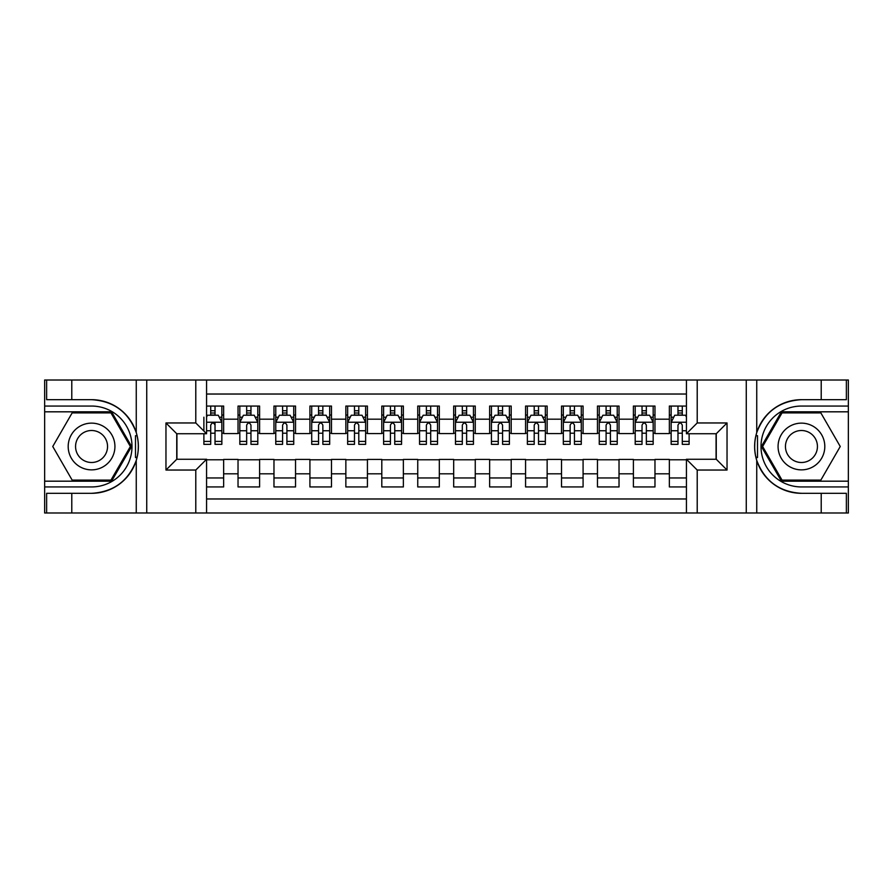 <?xml version="1.0" encoding="UTF-8"?>
<svg xmlns="http://www.w3.org/2000/svg" width="893" height="893" viewBox="0 0 893 893"><rect width="100%" height="100%" fill="white"/><g stroke="black" fill="none" stroke-linecap="round" stroke-linejoin="round"><path stroke-width="1.34" d="M206.573 512.995L686.427 512.995L686.427 459.259L716.253 459.259L716.253 433.741L686.427 433.741L686.427 380.005L206.573 380.005L206.573 433.741L176.747 433.741L176.747 459.259L206.573 459.259L206.573 512.995L71.786 512.995L71.786 493.316L91.555 493.316A46.816 46.816 0 0 0 136.261 460.408C139.007 451.144 139.007 441.879 136.261 432.592A46.816 46.816 0 0 0 91.555 399.684L71.786 399.684L71.786 380.005L44.65 380.005L44.65 481.182L111.58 481.182L131.606 446.5L111.58 411.818L44.65 411.818M686.427 406.058L669.348 406.058L669.348 419.185L654.971 419.185L654.971 433.563L669.348 433.563L669.348 419.185M654.971 419.185L654.971 406.058L633.405 406.058L633.405 419.185L619.028 419.185L619.028 433.563L633.405 433.563L633.405 419.185M619.028 419.185L619.028 406.058L597.462 406.058L597.462 419.185L583.084 419.185L583.084 433.563L597.462 433.563L597.462 419.185M583.084 419.185L583.084 406.058L561.518 406.058L561.518 419.185L547.141 419.185L547.141 433.563L561.518 433.563L561.518 419.185M547.141 419.185L547.141 406.058L525.575 406.058L525.575 419.185L511.198 419.185L511.198 433.563L525.575 433.563L525.575 419.185M511.198 419.185L511.198 406.058L489.632 406.058L489.632 419.185L475.255 419.185L475.255 433.563L489.632 433.563L489.632 419.185M475.255 419.185L475.255 406.058L453.689 406.058L453.689 419.185L439.311 419.185L439.311 433.563L453.689 433.563L453.689 419.185M439.311 419.185L439.311 406.058L417.745 406.058L417.745 419.185L403.368 419.185L403.368 433.563L417.745 433.563L417.745 419.185M403.368 419.185L403.368 406.058L381.802 406.058L381.802 419.185L367.425 419.185L367.425 433.563L381.802 433.563L381.802 419.185M367.425 419.185L367.425 406.058L345.859 406.058L345.859 419.185L331.482 419.185L331.482 433.563L345.859 433.563L345.859 419.185M331.482 419.185L331.482 406.058L309.916 406.058L309.916 419.185L295.538 419.185L295.538 433.563L309.916 433.563L309.916 419.185M295.538 419.185L295.538 406.058L273.972 406.058L273.972 419.185L259.595 419.185L259.595 433.563L273.972 433.563L273.972 419.185M259.595 419.185L259.595 406.058L238.029 406.058L238.029 433.563L223.652 433.563L223.652 406.058L206.573 406.058M206.573 486.942L223.652 486.942L223.652 459.437L238.029 459.437L238.029 486.942L259.595 486.942L259.595 459.437L273.972 459.437L273.972 473.815L259.595 473.815M273.972 473.815L273.972 486.942L295.538 486.942L295.538 459.437L309.916 459.437L309.916 473.815L295.538 473.815M309.916 473.815L309.916 486.942L331.482 486.942L331.482 459.437L345.859 459.437L345.859 473.815L331.482 473.815M345.859 473.815L345.859 486.942L367.425 486.942L367.425 459.437L381.802 459.437L381.802 473.815L367.425 473.815M381.802 473.815L381.802 486.942L403.368 486.942L403.368 459.437L417.745 459.437L417.745 473.815L403.368 473.815M417.745 473.815L417.745 486.942L439.311 486.942L439.311 459.437L453.689 459.437L453.689 473.815L439.311 473.815M453.689 473.815L453.689 486.942L475.255 486.942L475.255 459.437L489.632 459.437L489.632 473.815L475.255 473.815M489.632 473.815L489.632 486.942L511.198 486.942L511.198 459.437L525.575 459.437L525.575 473.815L511.198 473.815M525.575 473.815L525.575 486.942L547.141 486.942L547.141 459.437L561.518 459.437L561.518 473.815L547.141 473.815M561.518 473.815L561.518 486.942L583.084 486.942L583.084 459.437L597.462 459.437L597.462 473.815L583.084 473.815M597.462 473.815L597.462 486.942L619.028 486.942L619.028 459.437L633.405 459.437L633.405 473.815L619.028 473.815M633.405 473.815L633.405 486.942L654.971 486.942L654.971 459.437L669.348 459.437L669.348 473.815L654.971 473.815M686.427 394.025L206.573 394.025M206.573 498.975L686.427 498.975M669.348 473.815L669.348 486.942L686.427 486.942M176.926 433.741L176.926 459.259M716.074 459.259L716.074 433.741M210.715 415.044L215.023 415.044M221.855 415.044L223.652 415.044M210.715 433.205L215.023 433.205M221.855 433.205L223.652 433.205M206.573 459.795L223.652 459.795M206.573 477.956L223.652 477.956M238.029 433.205L239.826 433.205M246.658 433.205L250.966 433.205M257.798 433.205L259.595 433.205M238.029 415.044L239.826 415.044M246.658 415.044L250.966 415.044M257.798 415.044L259.595 415.044M238.029 459.795L259.595 459.795M238.029 477.956L259.595 477.956M273.972 459.795L295.538 459.795M273.972 477.956L295.538 477.956M273.972 415.044L275.77 415.044M282.601 415.044L286.91 415.044M293.741 415.044L295.538 415.044M273.972 433.205L275.77 433.205M282.601 433.205L286.91 433.205M293.741 433.205L295.538 433.205M309.916 459.795L331.482 459.795M309.916 477.956L331.482 477.956M309.916 415.044L311.713 415.044M318.544 415.044L322.853 415.044M329.684 415.044L331.482 415.044M309.916 433.205L311.713 433.205M318.544 433.205L322.853 433.205M329.684 433.205L331.482 433.205M345.859 459.795L367.425 459.795M345.859 477.956L367.425 477.956M345.859 415.044L347.656 415.044M354.488 415.044L358.796 415.044M365.628 415.044L367.425 415.044M345.859 433.205L347.656 433.205M354.488 433.205L358.796 433.205M365.628 433.205L367.425 433.205M381.802 459.795L403.368 459.795M381.802 477.956L403.368 477.956M381.802 415.044L383.599 415.044M390.431 415.044L394.739 415.044M401.571 415.044L403.368 415.044M381.802 433.205L383.599 433.205M390.431 433.205L394.739 433.205M401.571 433.205L403.368 433.205M417.745 459.795L439.311 459.795M417.745 477.956L439.311 477.956M417.745 415.044L419.543 415.044M426.374 415.044L430.683 415.044M437.514 415.044L439.311 415.044M417.745 433.205L419.543 433.205M426.374 433.205L430.683 433.205M437.514 433.205L439.311 433.205M453.689 459.795L475.255 459.795M453.689 477.956L475.255 477.956M453.689 415.044L455.486 415.044M462.317 415.044L466.626 415.044M473.457 415.044L475.255 415.044M453.689 433.205L455.486 433.205M462.317 433.205L466.626 433.205M473.457 433.205L475.255 433.205M489.632 459.795L511.198 459.795M489.632 477.956L511.198 477.956M489.632 415.044L491.429 415.044M498.261 415.044L502.569 415.044M509.401 415.044L511.198 415.044M489.632 433.205L491.429 433.205M498.261 433.205L502.569 433.205M509.401 433.205L511.198 433.205M525.575 459.795L547.141 459.795M525.575 477.956L547.141 477.956M525.575 415.044L527.372 415.044M534.204 415.044L538.512 415.044M545.344 415.044L547.141 415.044M525.575 433.205L527.372 433.205M534.204 433.205L538.512 433.205M545.344 433.205L547.141 433.205M561.518 459.795L583.084 459.795M561.518 477.956L583.084 477.956M561.518 415.044L563.316 415.044M570.147 415.044L574.456 415.044M581.287 415.044L583.084 415.044M561.518 433.205L563.316 433.205M570.147 433.205L574.456 433.205M581.287 433.205L583.084 433.205M597.462 459.795L619.028 459.795M597.462 477.956L619.028 477.956M597.462 415.044L599.259 415.044M606.09 415.044L610.399 415.044M617.23 415.044L619.028 415.044M597.462 433.205L599.259 433.205M606.09 433.205L610.399 433.205M617.23 433.205L619.028 433.205M633.405 459.795L654.971 459.795M633.405 477.956L654.971 477.956M633.405 415.044L635.202 415.044M642.034 415.044L646.342 415.044M653.174 415.044L654.971 415.044M633.405 433.205L635.202 433.205M642.034 433.205L646.342 433.205M653.174 433.205L654.971 433.205M669.348 459.795L686.427 459.795M669.348 477.956L686.427 477.956M669.348 415.044L671.145 415.044M677.977 415.044L682.285 415.044M669.348 433.205L671.145 433.205M677.977 433.205L682.285 433.205M215.023 406.058L215.023 415.234L215.023 410.735L210.715 410.735M203.883 437.235L203.883 439.669M203.883 430.75L203.883 417.21M203.883 441.41L203.883 444.346L210.715 444.346L210.715 441.41L203.883 441.41L203.883 433.741M206.573 417.031L207.477 415.234L218.26 415.234L221.855 422.422L221.855 444.346L215.023 444.346L215.023 422.233M221.855 417.277L221.855 410.735M210.715 437.235L210.715 425.113C212.154 422.344 213.583 422.344 215.023 425.113L215.023 430.75L221.855 430.75L221.855 406.058M210.715 415.234L210.715 406.058M215.023 437.235L215.023 439.669M206.573 430.75L210.715 430.75L210.715 441.41M103.242 426.262A23.363 23.363 0 0 0 71.328 434.813A23.363 23.363 0 0 0 79.879 466.738A23.363 23.363 0 0 0 111.792 458.187A23.363 23.363 0 0 0 103.242 426.262M99.558 432.647A15.996 15.996 0 0 0 77.702 438.508A15.996 15.996 0 0 0 83.562 460.353A15.996 15.996 0 0 0 105.407 454.492A15.996 15.996 0 0 0 99.558 432.647M110.955 480.11L72.154 480.11L52.754 446.5L72.154 412.89L110.955 412.89L130.367 446.5L110.955 480.11M813.121 426.262A23.363 23.363 0 0 0 781.208 434.813A23.363 23.363 0 0 0 789.758 466.738A23.363 23.363 0 0 0 821.672 458.187A23.363 23.363 0 0 0 813.121 426.262M809.438 432.647A15.996 15.996 0 0 0 787.593 438.508A15.996 15.996 0 0 0 793.442 460.353A15.996 15.996 0 0 0 815.298 454.492A15.996 15.996 0 0 0 809.438 432.647M820.846 480.11L782.045 480.11L762.633 446.5L782.045 412.89L820.846 412.89L840.246 446.5L820.846 480.11M135.502 457.294L137.109 457.294A46.816 46.816 0 0 0 137.12 435.728L135.502 435.728L135.502 457.573L137.042 457.573M71.786 380.005L136.261 380.005L136.261 432.592C128.458 411.986 113.556 401.013 91.555 399.684M91.555 493.316C113.556 491.987 128.458 481.014 136.261 460.408L136.261 512.995M195.79 512.995L195.79 470.042L165.964 470.042L165.964 422.958L195.79 422.958L195.79 380.005L146.731 380.005L146.731 512.995M71.786 512.995L44.65 512.995L44.65 481.182M44.65 486.942L91.555 486.942A40.442 40.442 0 0 0 131.997 446.5A40.442 40.442 0 0 0 91.555 406.058L44.65 406.058M136.261 380.005L146.731 380.005M195.79 380.005L206.573 380.005M71.786 493.316L46.626 493.316L46.626 512.995M71.786 399.684L46.626 399.684L46.626 380.005M195.79 470.042L206.573 459.259M165.964 470.042L176.747 459.259M165.964 422.958L176.747 433.741M195.79 422.958L206.573 433.741M135.502 435.728L137.053 435.449M138.203 450.519L138.348 444.848M137.879 439.736L137.634 438.217M755.947 457.551L757.498 457.551L757.498 435.706L755.891 435.706A46.816 46.816 0 0 0 801.445 493.316L821.214 493.316L821.214 512.995L848.35 512.995L848.35 411.818L781.42 411.818L761.394 446.5L781.42 481.182L848.35 481.182M686.427 380.005L821.214 380.005L821.214 399.684L801.445 399.684A46.816 46.816 0 0 0 755.958 435.427L757.498 435.706M801.445 399.684C779.444 401.013 764.542 411.986 756.739 432.592C753.993 441.856 753.993 451.121 756.739 460.408C764.542 481.014 779.444 491.987 801.445 493.316M697.21 380.005L697.21 422.958L727.036 422.958L727.036 470.042L697.21 470.042L697.21 512.995L746.269 512.995L746.269 380.005M756.739 460.408L756.739 512.995L821.214 512.995M821.214 380.005L848.35 380.005L848.35 411.818M848.35 406.058L801.445 406.058A40.442 40.442 0 0 0 761.003 446.5A40.442 40.442 0 0 0 801.445 486.942L848.35 486.942M756.739 512.995L746.269 512.995M697.21 512.995L686.427 512.995M821.214 399.684L846.374 399.684L846.374 380.005M821.214 493.316L846.374 493.316L846.374 512.995M697.21 422.958L686.427 433.741M727.036 422.958L716.253 433.741M727.036 470.042L716.253 459.259M697.21 470.042L686.427 459.259M754.797 442.481L754.652 448.152M755.121 453.264L755.366 454.783M757.498 457.272L755.88 457.272M250.966 410.735L246.658 410.735M257.798 441.41L250.966 441.41L250.966 444.346L257.798 444.346L257.798 422.422L254.204 415.234L243.421 415.234L239.826 422.422L239.826 444.346L246.658 444.346L246.658 441.41L239.826 441.41M239.826 422.422L239.826 406.058M257.798 422.422L257.798 406.058M246.658 415.234L246.658 406.058M250.966 406.058L250.966 415.234M250.966 441.41L250.966 425.113C249.527 422.344 248.098 422.344 246.658 425.113L246.658 441.41M286.91 410.735L282.601 410.735M293.741 441.41L286.91 441.41L286.91 444.346L293.741 444.346L293.741 422.422L290.147 415.234L279.364 415.234L275.77 422.422L275.77 444.346L282.601 444.346L282.601 441.41L275.77 441.41M275.77 422.422L275.77 406.058M293.741 422.422L293.741 406.058M282.601 415.234L282.601 406.058M286.91 406.058L286.91 415.234M286.91 441.41L286.91 425.113C285.47 422.344 284.041 422.344 282.601 425.113L282.601 441.41M322.853 410.735L318.544 410.735M329.684 441.41L322.853 441.41L322.853 444.346L329.684 444.346L329.684 422.422L326.09 415.234L315.307 415.234L311.713 422.422L311.713 444.346L318.544 444.346L318.544 441.41L311.713 441.41M311.713 422.422L311.713 406.058M329.684 422.422L329.684 406.058M318.544 415.234L318.544 406.058M322.853 406.058L322.853 415.234M322.853 441.41L322.853 425.113C321.413 422.344 319.984 422.344 318.544 425.113L318.544 441.41M358.796 410.735L354.488 410.735M365.628 441.41L358.796 441.41L358.796 444.346L365.628 444.346L365.628 422.422L362.033 415.234L351.25 415.234L347.656 422.422L347.656 444.346L354.488 444.346L354.488 441.41L347.656 441.41M347.656 422.422L347.656 406.058M365.628 422.422L365.628 406.058M354.488 415.234L354.488 406.058M358.796 406.058L358.796 415.234M358.796 441.41L358.796 425.113C357.356 422.344 355.927 422.344 354.488 425.113L354.488 441.41M394.739 410.735L390.431 410.735M401.571 441.41L394.739 441.41L394.739 444.346L401.571 444.346L401.571 422.422L397.977 415.234L387.194 415.234L383.599 422.422L383.599 444.346L390.431 444.346L390.431 441.41L383.599 441.41M383.599 422.422L383.599 406.058M401.571 422.422L401.571 406.058M390.431 415.234L390.431 406.058M394.739 406.058L394.739 415.234M394.739 441.41L394.739 425.113C393.311 422.344 391.871 422.344 390.431 425.113L390.431 441.41M430.683 410.735L426.374 410.735M437.514 441.41L430.683 441.41L430.683 444.346L437.514 444.346L437.514 422.422L433.92 415.234L423.137 415.234L419.543 422.422L419.543 444.346L426.374 444.346L426.374 441.41L419.543 441.41M419.543 422.422L419.543 406.058M437.514 422.422L437.514 406.058M426.374 415.234L426.374 406.058M430.683 406.058L430.683 415.234M430.683 441.41L430.683 425.113C429.254 422.344 427.814 422.344 426.374 425.113L426.374 441.41M466.626 410.735L462.317 410.735M473.457 441.41L466.626 441.41L466.626 444.346L473.457 444.346L473.457 422.422L469.863 415.234L459.08 415.234L455.486 422.422L455.486 444.346L462.317 444.346L462.317 441.41L455.486 441.41M455.486 422.422L455.486 406.058M473.457 422.422L473.457 406.058M462.317 415.234L462.317 406.058M466.626 406.058L466.626 415.234M466.626 441.41L466.626 425.113C465.197 422.344 463.757 422.344 462.317 425.113L462.317 441.41M502.569 410.735L498.261 410.735M509.401 441.41L502.569 441.41L502.569 444.346L509.401 444.346L509.401 422.422L505.806 415.234L495.023 415.234L491.429 422.422L491.429 444.346L498.261 444.346L498.261 441.41L491.429 441.41M491.429 422.422L491.429 406.058M509.401 422.422L509.401 406.058M498.261 415.234L498.261 406.058M502.569 406.058L502.569 415.234M502.569 441.41L502.569 425.113C501.14 422.344 499.7 422.344 498.261 425.113L498.261 441.41M538.512 410.735L534.204 410.735M545.344 441.41L538.512 441.41L538.512 444.346L545.344 444.346L545.344 422.422L541.75 415.234L530.967 415.234L527.372 422.422L527.372 444.346L534.204 444.346L534.204 441.41L527.372 441.41M527.372 422.422L527.372 406.058M545.344 422.422L545.344 406.058M534.204 415.234L534.204 406.058M538.512 406.058L538.512 415.234M538.512 441.41L538.512 425.113C537.084 422.344 535.644 422.344 534.204 425.113L534.204 441.41M574.456 410.735L570.147 410.735M581.287 441.41L574.456 441.41L574.456 444.346L581.287 444.346L581.287 422.422L577.693 415.234L566.91 415.234L563.316 422.422L563.316 444.346L570.147 444.346L570.147 441.41L563.316 441.41M563.316 422.422L563.316 406.058M581.287 422.422L581.287 406.058M570.147 415.234L570.147 406.058M574.456 406.058L574.456 415.234M574.456 441.41L574.456 425.113C573.027 422.344 571.587 422.344 570.147 425.113L570.147 441.41M610.399 410.735L606.09 410.735M617.23 441.41L610.399 441.41L610.399 444.346L617.23 444.346L617.23 422.422L613.636 415.234L602.853 415.234L599.259 422.422L599.259 444.346L606.09 444.346L606.09 441.41L599.259 441.41M599.259 422.422L599.259 406.058M617.23 422.422L617.23 406.058M606.09 415.234L606.09 406.058M610.399 406.058L610.399 415.234M610.399 441.41L610.399 425.113C608.97 422.344 607.53 422.344 606.09 425.113L606.09 441.41M646.342 410.735L642.034 410.735M653.174 441.41L646.342 441.41L646.342 444.346L653.174 444.346L653.174 422.422L649.579 415.234L638.796 415.234L635.202 422.422L635.202 444.346L642.034 444.346L642.034 441.41L635.202 441.41M635.202 422.422L635.202 406.058M653.174 422.422L653.174 406.058M642.034 415.234L642.034 406.058M646.342 406.058L646.342 415.234M646.342 441.41L646.342 425.113C644.913 422.344 643.473 422.344 642.034 425.113L642.034 441.41M682.285 410.735L677.977 410.735M686.427 417.031L685.523 415.234L674.74 415.234L671.145 422.422L671.145 444.346L677.977 444.346L677.977 441.41L671.145 441.41M671.145 422.422L671.145 406.058M689.117 433.741L689.117 444.346L682.285 444.346L682.285 425.113C680.857 422.344 679.417 422.344 677.977 425.113L677.977 441.41M677.977 415.234L677.977 406.058M682.285 406.058L682.285 415.234M238.029 473.815L223.652 473.815M238.029 419.185L223.652 419.185M221.765 422.233L206.573 422.233M219.243 417.21L221.855 417.21M221.855 441.41L215.023 441.41M215.023 413.024L210.715 413.024M756.739 380.005L756.739 432.592M257.709 422.233L239.916 422.233M239.826 417.21L242.427 417.21M255.186 417.21L257.798 417.21M246.658 430.75L239.826 430.75M257.798 430.75L250.966 430.75M250.966 413.024L246.658 413.024M293.652 422.233L275.859 422.233M275.77 417.21L278.37 417.21M291.129 417.21L293.741 417.21M282.601 430.75L275.77 430.75M293.741 430.75L286.91 430.75M286.91 413.024L282.601 413.024M329.595 422.233L311.802 422.233M311.713 417.21L314.314 417.21M327.072 417.21L329.684 417.21M318.544 430.75L311.713 430.75M329.684 430.75L322.853 430.75M322.853 413.024L318.544 413.024M365.538 422.233L347.745 422.233M347.656 417.21L350.257 417.21M363.027 417.21L365.628 417.21M354.488 430.75L347.656 430.75M365.628 430.75L358.796 430.75M358.796 413.024L354.488 413.024M401.482 422.233L383.689 422.233M383.599 417.21L386.2 417.21M398.97 417.21L401.571 417.21M390.431 430.75L383.599 430.75M401.571 430.75L394.739 430.75M394.739 413.024L390.431 413.024M437.425 422.233L419.632 422.233M419.543 417.21L422.143 417.21M434.913 417.21L437.514 417.21M426.374 430.75L419.543 430.75M437.514 430.75L430.683 430.75M430.683 413.024L426.374 413.024M473.368 422.233L455.575 422.233M455.486 417.21L458.087 417.21M470.857 417.21L473.457 417.21M462.317 430.75L455.486 430.75M473.457 430.75L466.626 430.75M466.626 413.024L462.317 413.024M509.311 422.233L491.518 422.233M491.429 417.21L494.03 417.21M506.8 417.21L509.401 417.21M498.261 430.75L491.429 430.75M509.401 430.75L502.569 430.75M502.569 413.024L498.261 413.024M545.255 422.233L527.462 422.233M527.372 417.21L529.973 417.21M542.743 417.21L545.344 417.21M534.204 430.75L527.372 430.75M545.344 430.75L538.512 430.75M538.512 413.024L534.204 413.024M581.198 422.233L563.405 422.233M563.316 417.21L565.928 417.21M578.686 417.21L581.287 417.21M570.147 430.75L563.316 430.75M581.287 430.75L574.456 430.75M574.456 413.024L570.147 413.024M617.141 422.233L599.348 422.233M599.259 417.21L601.871 417.21M614.63 417.21L617.23 417.21M606.09 430.75L599.259 430.75M617.23 430.75L610.399 430.75M610.399 413.024L606.09 413.024M653.084 422.233L635.291 422.233M635.202 417.21L637.814 417.21M650.573 417.21L653.174 417.21M642.034 430.75L635.202 430.75M653.174 430.75L646.342 430.75M646.342 413.024L642.034 413.024M686.427 422.233L671.235 422.233M671.145 417.21L673.757 417.21M689.117 441.41L682.285 441.41M677.977 430.75L671.145 430.75M686.427 430.75L682.285 430.75M682.285 413.024L677.977 413.024"/></g></svg>
